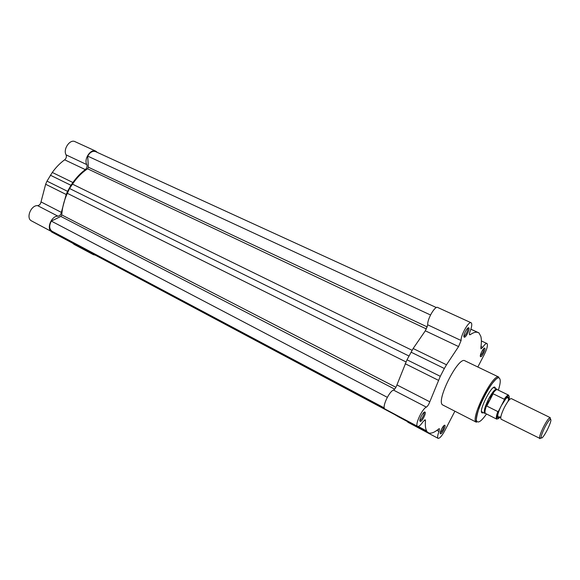 <?xml version="1.0" encoding="UTF-8"?>
<svg xmlns="http://www.w3.org/2000/svg" width="580" height="580" viewBox="0 0 580 580"><rect width="100%" height="100%" fill="white"/><g stroke="black" fill="none" stroke-linecap="round" stroke-linejoin="round"><path stroke-width="0.87" d="M550.21 417.622L511.335 398.612C509.907 398.533 507.638 401.375 504.542 407.131C501.294 413.808 500.156 417.832 501.113 419.209L539.53 438.248C539.48 436.182 540.872 432.281 543.714 426.547C546.295 421.616 548.303 418.659 549.731 417.694L550.21 417.622L550.391 419.195M547.201 430.092C550.637 422.95 551.689 419.325 550.34 419.224C549.05 420.101 547.237 422.776 544.903 427.235C542.343 432.412 541.082 435.935 541.118 437.806C541.843 438.886 543.873 436.32 547.201 430.092M497.814 411.568L486.765 406.036L486.635 405.34C484.989 409.835 484.583 412.525 485.416 413.424L496.77 419.159C495.885 418.499 496.233 415.969 497.814 411.568L498.611 410.981L501.396 405.572C499.445 409.422 498.22 412.648 497.72 415.251C497.343 417.89 498.039 418.383 499.815 416.73M497.125 389.521L496.654 389.093C494.805 389.195 492.115 392.508 488.577 399.047C484.88 406.638 483.575 411.379 484.655 413.272L485.279 413.395M508.667 395.176L497.234 389.615C496.219 389.455 494.638 390.927 492.478 394.023L493.109 393.755L504.187 399.2C506.296 396.212 507.79 394.871 508.667 395.176C508.029 395.306 506.558 396.916 504.252 400.004L504.187 399.2M486.635 405.34L488.577 399.047L492.478 394.023M508.087 401.287C509.189 396.988 508.537 395.995 506.13 398.3L501.396 405.572L504.252 400.004M486.765 406.036L493.109 393.755M486.562 405.855L492.833 393.697M541.125 437.857L539.762 438.668M95.178 255.077L93.438 254.692L91.843 252.88M72.892 243.39L74.052 244.361M53.759 232.16L51.707 231.645C46.03 229.049 51.403 215.695 57.949 216.18C59.755 215.898 60.893 214.629 61.371 212.381L66.192 194.503L45.646 184.251L41.006 201.912C40.556 204.138 39.418 205.378 37.599 205.632C30.972 205.066 25.709 218.225 31.487 220.886L31.595 220.944M95.801 151.155C90.777 148.379 83.585 159.116 86.811 164.611C87.428 166.438 86.927 168.106 85.311 169.599L64.656 159.812C66.272 158.347 66.758 156.701 66.106 154.882C62.77 149.393 69.912 138.845 75.023 141.658L95.801 151.155L97.375 152.438M50.409 230.956L75.197 244.622L77.618 245.311M45.646 184.251L46.994 181.127L67.563 191.335L66.192 194.503M64.656 159.812C60.073 163.125 55.948 167.337 52.287 172.448L46.994 181.127M50.337 175.189L70.941 185.296L72.906 182.512C76.603 177.313 80.736 173.007 85.311 169.599M70.941 185.296L67.563 191.335M51.519 231.935L71.376 242.512L68.81 240.163M71.376 242.512L75.197 244.622M395.712 415.099L93.67 254.272L93.38 253.699M384.554 408.646L73.537 243.136L71.884 241.802M52.222 231.333L52.011 231.231C49.198 229.093 48.967 225.707 51.316 221.089L60.828 216.412L61.77 214.919C62.205 207.742 64.061 200.542 67.338 193.329L69.549 188.507L72.478 184.143C76.872 177.661 81.903 172.543 87.573 168.794L88.349 167.207L87.703 156.107C90.016 152.199 92.648 150.706 95.599 151.626L436.385 307.574M93.402 254.112L395.69 415.062M51.316 221.089L387.317 397.322M69.549 188.507L408.987 356.019M87.703 156.107L430.52 314.991M484.829 348.246C485.851 349.204 482.052 357.026 480.711 356.714L480.486 356.606C479.334 355.576 483.829 346.847 484.808 348.225L484.829 348.246M480.356 355.663C482.48 353.786 483.618 351.437 483.756 348.616M468.836 327.946C470.046 329.092 465.972 337.546 464.377 337.212L464.087 337.067C462.717 335.82 467.639 326.293 468.814 327.91L468.836 327.946M463.899 336.067L463.949 336.074C465.283 336.349 468.684 329.302 467.668 328.345L467.611 328.287M424.988 412.097L425.075 412.177C426.343 413.279 421.964 421.812 420.34 421.406L420.166 421.348C418.485 420.623 423.581 410.85 424.988 412.097M419.898 420.217L419.956 420.224C421.312 420.572 424.966 413.46 423.9 412.539L423.857 412.496M444.853 425.285L444.918 425.343C445.998 426.249 441.953 434.152 440.59 433.789L440.466 433.746C439.053 433.159 443.685 424.219 444.853 425.285M440.271 432.709C442.453 430.889 443.649 428.548 443.86 425.691M483.423 412.663L481.944 412.837C478.406 410.698 492.478 383.467 495.066 387.433L495.429 388.484M481.516 411.648L482.168 411.873M418.224 426.459L426.684 430.962L427.337 432.071L429.214 433.166L430.418 433.151C432.673 433.086 435.421 431.694 438.668 428.961L439.415 428.7L439.031 431.476C437.537 435.341 437.233 437.632 438.103 438.342C439.676 438.509 441.88 436.008 444.722 430.824L454.887 411.227M481.009 346.506L482.72 347.304C484.604 344.505 486.011 343.244 486.924 343.519L487.171 343.73C487.889 345.549 486.939 349.138 484.322 354.474L477.826 367.01M426.684 430.962C425.466 428.874 425.067 425.452 425.488 420.688L425.249 419.76L423.088 421.638C420.667 425.191 418.825 426.771 417.586 426.38L384.961 409.016C381.56 407.885 388.984 391.413 393.501 390.093C394.849 389.274 395.995 387.549 396.938 384.917L429.795 401.81L440.285 376.318L407 359.796L413.149 348.515L446.498 364.784L458.577 346.572L461.093 340.511C460.679 335.247 468.698 321.015 471.083 322.741L471.409 323.009C472.163 324.358 471.721 327.149 470.09 331.39C469.372 333.304 469.235 334.435 469.684 334.798L470.286 334.638C473.476 332.449 476.013 331.731 477.913 332.478L478.921 332.876L480.784 336.24C481.56 339.003 481.574 342.838 480.834 347.761L481.009 348.834L482.72 347.304M498.814 377.094L464.899 360.796C458.374 355.982 435.5 401.382 442.671 404.941L476.195 422.117C469.93 419.014 493.217 372.693 498.814 377.094L496.045 379.153C491.825 383.395 487.838 389.202 484.083 396.575C477.043 409.487 475.614 422.03 476.434 422.197L476.405 422.254M407 359.796L396.938 384.917M471.083 322.741L437.661 307.458C434.971 305.609 427.01 319.522 427.736 324.836L425.321 330.803L413.149 348.515M407.385 421.537L407.885 422.24L438.103 438.342M395.35 414.548L397.952 416.512L429.214 433.166M429.795 401.81C428.801 404.477 427.656 406.247 426.373 407.131C422.138 408.668 414.49 425.43 417.586 426.38M446.498 364.784L444.352 368.51L411.017 352.154M440.285 376.318L444.352 368.51M395.85 415.302L427.337 432.071M478.921 332.876L470.887 329.179M493.913 387.802L493.457 387.578M509.117 398.946C509.769 394.298 508.123 394.712 504.179 400.171M498.611 410.981C495.965 418.651 496.444 420.739 500.033 417.238M86.811 164.611L66.106 154.882M72.906 182.512L52.287 172.448M61.371 212.381L41.006 201.912M57.949 216.18L37.599 205.632M69.716 241.019L52.903 232.08M60.828 216.412L394.675 389.129M61.77 214.919L395.915 387.302M67.338 193.329L406 361.935M72.478 184.143L412.097 350.305M87.573 168.794L426.488 329.012M88.349 167.207L427.358 326.989M498.35 390.144C500.315 384.04 500.75 380.175 499.648 378.566C495.4 371.41 471.09 418.419 477.34 421.754C479.123 422.74 482.183 420.152 486.518 413.989M424.372 420.094L425.488 420.688M393.501 390.093L426.373 407.131M405.173 363.711L438.408 380.299M427.736 324.836L461.093 340.511M425.321 330.803L458.577 346.572M469.423 334.239L470.286 334.638M470.873 329.23L477.913 332.478M436.907 430.353L439.031 431.476M509.878 399.236L507.58 397.691L506.13 398.3M500.728 417.673L498.111 416.774L497.72 415.251M550.34 419.224L549.731 417.694M493.703 387.643L496.77 389.137M481.719 411.8L484.764 413.337M497.234 389.615L496.654 389.093M485.416 413.424L484.655 413.272M541.118 437.806L539.53 438.248M498.524 411.126C495.436 420.079 497.285 418.477 496.77 419.159M93.438 254.692L74.008 244.339M51.758 231.674L31.537 220.915M52.011 231.231L384.264 407.921M480.349 355.743L480.711 356.714M463.949 336.074L464.377 337.212M419.956 420.224L420.34 421.406M423.9 412.539L425.075 412.177M440.263 432.774L440.59 433.789M443.91 425.647L444.918 425.343M482.234 412.061L482.575 413.011M494.225 387.897L495.189 387.599M481.378 340.946L486.924 343.519M467.647 328.324L468.814 327.91M483.814 348.565L484.808 348.225"/></g></svg>
